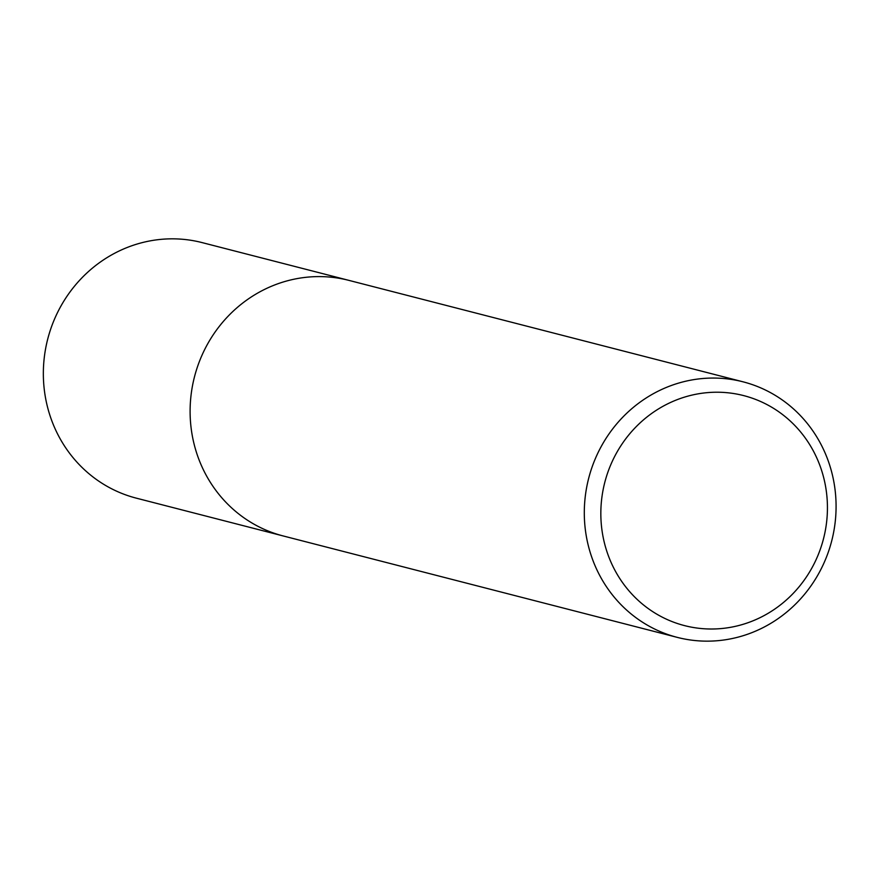 <?xml version="1.0" encoding="UTF-8"?>
<svg xmlns="http://www.w3.org/2000/svg" width="879" height="879" viewBox="0 0 879 879"><rect width="100%" height="100%" fill="white"/><g stroke="black" fill="none" stroke-linecap="round" stroke-linejoin="round"><path stroke-width="1.32" d="M701.728 378.607A131.938 125.488 -75.6 0 1 743.074 381.827A131.938 125.488 -75.6 0 1 831.721 540.849A131.938 125.488 -75.6 0 1 677.346 637.396A131.938 125.488 -75.6 0 1 584.909 499.865A131.938 125.488 -75.6 0 1 701.728 378.607M706.518 392.715A118.753 112.941 -75.6 0 1 815.855 560.187A118.753 112.941 -75.6 0 1 620.047 578.942A118.753 112.941 -75.6 0 1 706.518 392.715M136.399 498.173A131.938 125.488 -75.6 0 1 43.95 360.654A131.938 125.488 -75.6 0 1 160.769 239.385A131.938 125.488 -75.6 0 1 202.115 242.604L348.875 280.368A131.938 125.488 -75.6 0 0 307.518 277.149A131.938 125.488 -75.6 0 0 190.71 398.418A131.938 125.488 -75.6 0 0 283.148 535.937A131.938 125.488 -75.6 0 1 190.71 398.418A131.938 125.488 -75.6 0 1 307.518 277.149A131.938 125.488 -75.6 0 1 348.875 280.368L743.074 381.827M677.313 637.385L136.355 498.162"/></g></svg>
